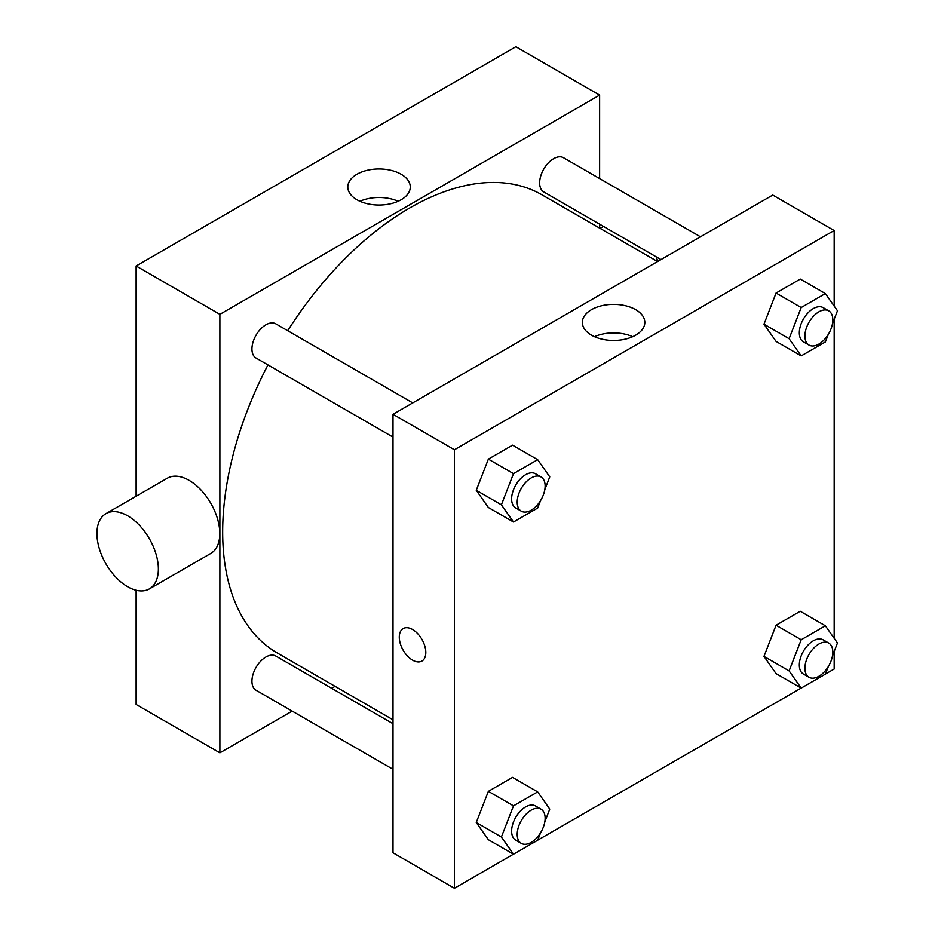 <?xml version="1.0" encoding="UTF-8"?>
<svg xmlns="http://www.w3.org/2000/svg" width="935" height="935" viewBox="0 0 935 935"><rect width="100%" height="100%" fill="white"/><g stroke="black" fill="none" stroke-linecap="round" stroke-linejoin="round"><path stroke-width="1.4" d="M136.124 496.228L136.124 265.984L515.863 46.75L599.627 95.113L599.627 178.585M292.176 711.103L219.889 752.839L136.124 704.476L136.124 590.254M335.057 686.348L331.668 688.3M393.004 437.101L256.038 358.023A19.74 11.395 -60 0 1 256.038 335.221A19.74 11.395 -60 0 1 275.778 323.826L412.744 402.903M393.004 769.318L256.038 690.24A19.74 11.395 -60 0 1 256.038 667.438A19.74 11.395 -60 0 1 275.778 656.043L393.004 723.713M599.627 224.178L599.627 228.105M219.889 752.839L219.889 314.347L599.627 95.113M660.963 259.591L543.738 191.909A19.74 11.395 -60 0 1 543.738 169.118A19.74 11.395 -60 0 1 563.478 157.711L700.455 236.789M393.004 719.798L277.473 653.097A264.57 152.744 -60 0 1 267.971 364.907M287.711 330.709A264.57 152.744 -60 0 1 542.043 194.854L657.574 261.555M105.935 513.654L167.365 478.194A43.431 25.081 60 0 1 210.807 503.275A43.431 25.081 60 0 1 210.807 553.426L149.378 588.898A43.431 25.081 -120 0 0 149.378 538.735A43.431 25.081 -120 0 0 105.935 513.654A43.431 25.081 -120 0 0 99.285 548.459A43.431 25.081 -120 0 0 127.663 586.736A43.431 25.081 -120 0 0 149.378 588.898M219.889 314.347L136.124 265.984M401.138 174.249A31.241 18.034 180 0 1 410.278 187A31.241 18.034 180 0 1 379.049 205.034A31.241 18.034 180 0 1 347.808 187A31.241 18.034 180 0 1 367.093 170.334A31.241 18.034 180 0 1 401.138 174.249M398.158 201.259A31.241 18.034 0 0 0 359.928 201.259M656.054 256.751A43.431 25.081 60 0 1 657.831 261.403M513.432 854.193L454.433 888.25L393.004 852.79L393.004 414.298L772.742 195.064L834.172 230.524L834.172 306.084M834.172 651.485L834.172 669.016L825.406 674.065M801.143 688.078L537.695 840.179M776.062 341.392L763.977 324.188L776.062 293.029L800.243 279.062L776.062 293.029L763.977 324.188L776.062 341.392L801.19 355.896L789.105 338.692L801.19 307.533L825.371 293.567L837.468 310.771L832.501 323.568M488.362 839.712L476.266 822.508L488.362 791.349L512.544 777.382L488.362 791.349L476.266 822.508L488.362 839.712L513.49 854.216L501.394 837.024L513.49 805.853L537.672 791.898L549.757 809.102L544.789 821.9M834.172 319.267L834.172 638.301M454.433 888.25L454.433 449.758L834.172 230.524M776.062 673.609L763.977 656.405L776.062 625.246L800.243 611.28L776.062 625.246L763.977 656.405L776.062 673.609L801.19 688.113L789.105 670.909L801.19 639.75L825.371 625.796L837.468 642.988L832.501 655.786M488.362 507.495L476.266 490.291L488.362 459.132L512.544 445.165L488.362 459.132L476.266 490.291L488.362 507.495L513.49 521.999L501.394 504.806L513.49 473.636L537.672 459.681L549.757 476.885L544.789 489.671M454.433 449.758L393.004 414.298M591.493 335.162A31.241 18.034 180 0 1 582.353 322.411A31.241 18.034 180 0 1 613.594 304.378A31.241 18.034 180 0 1 644.823 322.411A31.241 18.034 180 0 1 625.538 339.078A31.241 18.034 180 0 1 591.493 335.162M425.811 652.478A18.758 10.834 60 0 1 421.93 661.068A18.758 10.834 60 0 1 403.172 650.246A18.758 10.834 60 0 1 403.172 628.577A18.758 10.834 60 0 1 417.629 633.603A18.758 10.834 60 0 1 425.811 652.478M421.93 661.068A18.758 10.834 60 0 1 403.172 650.234A18.758 10.834 60 0 1 403.172 628.577M594.473 336.67A31.241 18.034 180 0 1 632.703 336.67M540.594 500.505L537.672 508.044L513.49 521.999M541.038 476.967L535.451 473.741A19.74 11.395 120 0 0 520.234 479.036A19.74 11.395 120 0 0 511.62 498.904A19.74 11.395 120 0 0 515.711 507.939L521.286 511.164A19.74 11.395 120 0 0 541.038 499.769A19.74 11.395 120 0 0 541.038 476.967A19.74 11.395 120 0 0 525.821 482.25A19.74 11.395 120 0 0 517.207 502.13A19.74 11.395 120 0 0 521.286 511.164M501.394 504.806L476.266 490.291M513.49 473.636L488.362 459.132M537.672 459.681L512.544 445.165M828.293 334.403L825.371 341.929L801.19 355.896M828.737 310.864L823.162 307.638A19.74 11.395 120 0 0 807.945 312.921A19.74 11.395 120 0 0 799.32 332.79A19.74 11.395 120 0 0 803.41 341.836L808.997 345.062A19.74 11.395 120 0 0 828.737 333.655A19.74 11.395 120 0 0 828.737 310.864A19.74 11.395 120 0 0 813.532 316.147A19.74 11.395 120 0 0 804.906 336.016A19.74 11.395 120 0 0 808.997 345.062M789.105 338.692L763.977 324.188M801.19 307.533L776.062 293.029M825.371 293.567L800.243 279.062M540.594 832.734L537.672 840.261L513.49 854.216M541.038 809.184L535.451 805.958A19.74 11.395 120 0 0 520.234 811.253A19.74 11.395 120 0 0 511.62 831.121A19.74 11.395 120 0 0 515.711 840.156L521.286 843.382A19.74 11.395 120 0 0 541.038 831.986A19.74 11.395 120 0 0 541.038 809.184A19.74 11.395 120 0 0 525.821 814.478A19.74 11.395 120 0 0 517.207 834.347A19.74 11.395 120 0 0 521.286 843.382M501.394 837.024L476.266 822.508M513.49 805.853L488.362 791.349M537.672 791.898L512.544 777.382M828.293 666.62L825.371 674.147L801.19 688.113M828.737 643.081L823.162 639.856A19.74 11.395 120 0 0 807.945 645.138A19.74 11.395 120 0 0 799.32 665.007A19.74 11.395 120 0 0 803.41 674.053L808.997 677.279A19.74 11.395 120 0 0 828.737 665.872A19.74 11.395 120 0 0 828.737 643.081A19.74 11.395 120 0 0 813.532 648.364A19.74 11.395 120 0 0 804.906 668.233A19.74 11.395 120 0 0 808.997 677.279M789.105 670.909L763.977 656.405M801.19 639.75L776.062 625.246M825.371 625.796L800.243 611.28M603.484 226.399L600.083 228.362"/></g></svg>
